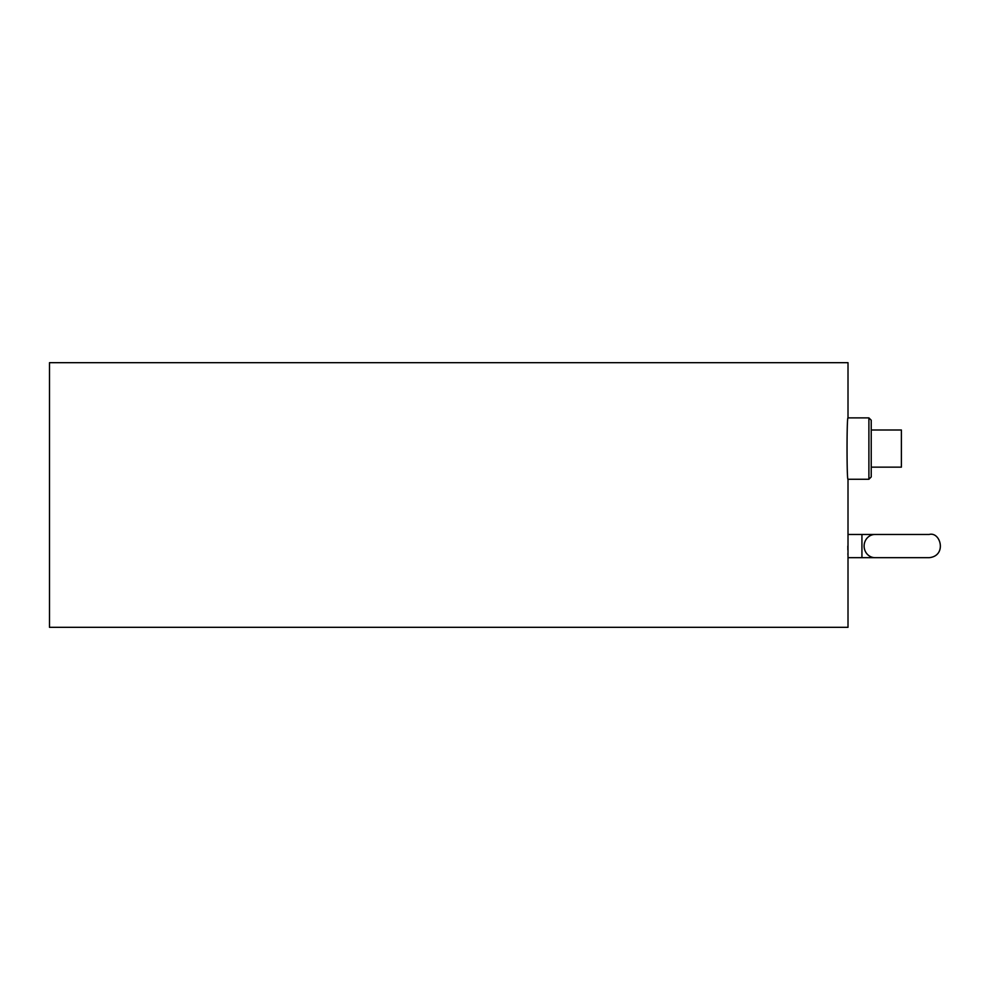 <?xml version="1.0" encoding="UTF-8"?>
<svg xmlns="http://www.w3.org/2000/svg" width="990" height="990" viewBox="0 0 990 990"><rect width="100%" height="100%" fill="white"/><g stroke="black" fill="none" stroke-linecap="round" stroke-linejoin="round"><path stroke-width="1.49" d="M848.009 417.891C846.722 415.998 846.722 481.152 848.009 479.259L848.009 627.314L49.5 627.314L49.5 362.686L848.009 362.686L848.009 417.891L868.898 417.891L868.898 479.259L871.225 476.945L871.225 420.206L868.898 417.891M847.836 546.072L847.861 549.957M847.91 553.385L847.935 554.982M871.225 467.144L901.395 467.144L901.395 430.007L871.225 430.007M875.061 557.679A11.608 10.94 -90 0 1 864.121 546.072A11.608 10.94 -90 0 1 875.061 534.464L861.931 534.464L861.931 557.679L929.177 557.679C947.121 555.885 940.698 531.407 929.177 534.464L875.061 534.464M848.009 479.259L868.898 479.259M848.009 557.679L861.931 557.679M848.009 534.464L861.931 534.464"/></g></svg>

